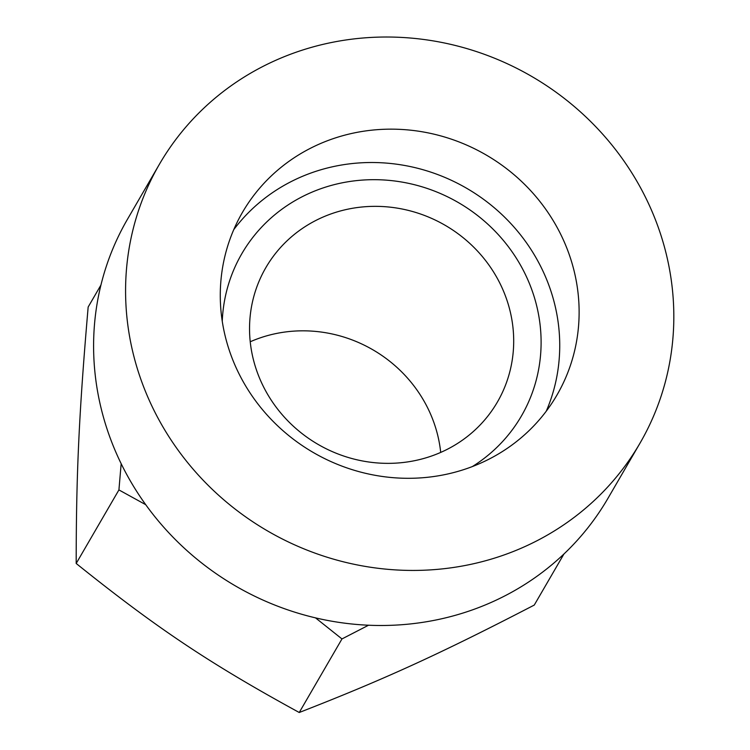 <?xml version="1.0" encoding="UTF-8"?>
<svg xmlns="http://www.w3.org/2000/svg" width="750" height="750" viewBox="0 0 750 750"><rect width="100%" height="100%" fill="white"/><g stroke="black" fill="none" stroke-linecap="round" stroke-linejoin="round"><path stroke-width="1.12" d="M498.872 281.259A133.866 126.647 30.2 0 0 383.212 206.578A133.866 126.647 30.2 0 0 265.866 267.609A133.866 126.647 30.2 0 0 264.366 388.444A133.866 126.647 30.2 0 0 380.025 463.125A133.866 126.647 30.2 0 0 497.372 402.094A133.866 126.647 30.2 0 0 498.872 281.259M250.228 341.766A133.866 126.647 -149.8 0 1 426.562 405.731A133.866 126.647 -149.8 0 1 440.7 452.409M472.378 466.556A161.644 152.934 30.2 0 0 523.209 270.131A161.644 152.934 30.2 0 0 346.913 181.95A161.644 152.934 30.2 0 0 222.253 321.253M563.934 554.006L534.263 605.072C439.847 653.981 384.562 679.256 299.241 712.5C209.4 663.347 156.938 628.294 76.191 563.475L118.922 489.919L145.734 504.694M315.506 617.859L341.972 638.934L368.55 625.219M76.191 563.475C76.219 473.25 79.041 412.922 88.163 307.022L100.931 285.047M299.241 712.5L341.972 638.934M121.172 463.697L118.922 489.919M233.747 229.65A181.847 172.05 -149.8 0 1 539.597 264.291A181.847 172.05 -149.8 0 1 546.262 411.178M240.412 376.537A181.847 172.05 -149.8 0 1 242.456 212.381A181.847 172.05 -149.8 0 1 401.869 129.469A181.847 172.05 -149.8 0 1 558.984 230.916A181.847 172.05 -149.8 0 1 556.95 395.072A181.847 172.05 -149.8 0 1 397.528 477.984A181.847 172.05 -149.8 0 1 240.412 376.537M639.938 443.278L607.95 498.337A277.828 262.847 -149.8 0 1 364.406 625.012A277.828 262.847 -149.8 0 1 124.359 470.025A277.828 262.847 -149.8 0 1 127.481 219.234L159.459 164.175A277.828 262.847 -149.8 0 1 403.012 37.5A277.828 262.847 -149.8 0 1 643.059 192.487A277.828 262.847 -149.8 0 1 639.938 443.278A277.828 262.847 -149.8 0 1 396.384 569.953A277.828 262.847 -149.8 0 1 156.347 414.966A277.828 262.847 -149.8 0 1 159.459 164.175"/></g></svg>
